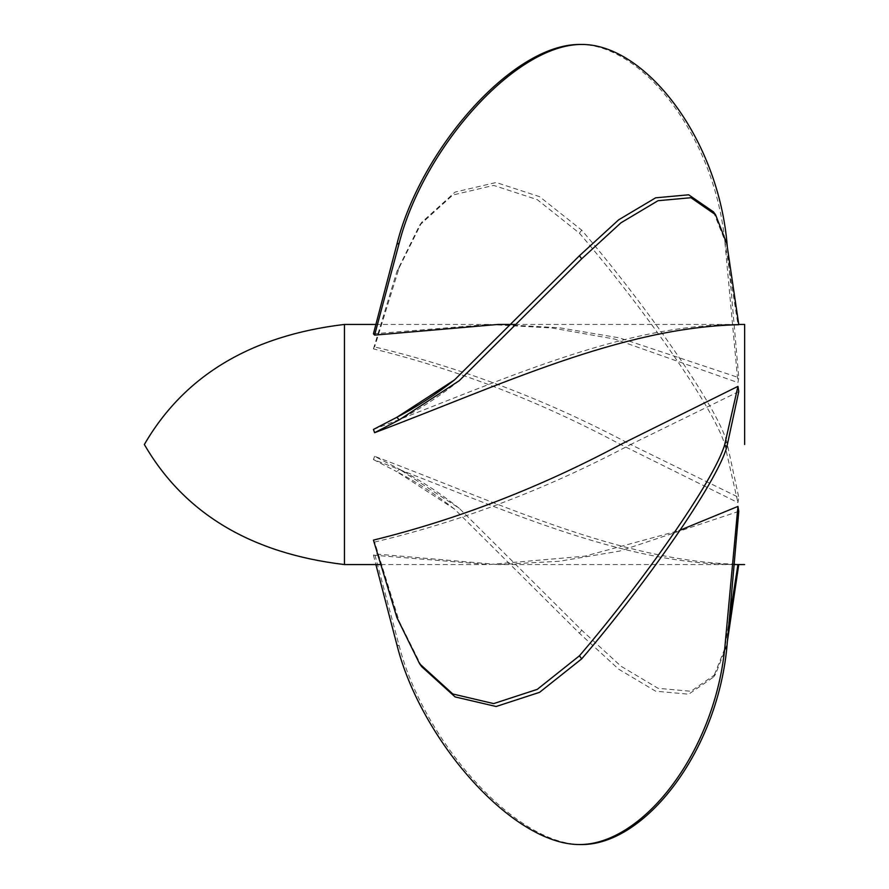 <?xml version="1.0" encoding="UTF-8"?>
<svg xmlns="http://www.w3.org/2000/svg" width="889" height="889" viewBox="0 0 889 889"><rect width="100%" height="100%" fill="white"/><g stroke="black" fill="none" stroke-linecap="round" stroke-linejoin="round"><path stroke-width="0.67" stroke-dasharray="4.45 3.33" d="M344.454 324.441L344.454 564.559M373.436 333.82L488.772 324.441L552.047 327.997L614.688 339.076L737.948 382.592L738.781 377.636L619.566 337.898L559.248 327.73L498.162 324.441M373.436 429.443C499.407 381.781 619.844 324.296 737.948 324.463L738.781 324.707M744.649 444.5L744.649 324.441L744.649 444.5M738.781 391.571L630.634 444.5C547.502 400.294 462.158 367.779 374.613 346.943L373.436 348.877C457.768 369.668 540.168 401.539 620.633 444.5L737.948 502.641L738.781 497.429L630.634 444.5C547.502 488.706 462.158 521.221 374.613 542.057L373.436 540.123M738.781 511.364L619.566 551.102L559.248 561.27L498.162 564.559L374.613 553.88L373.436 555.181L488.772 564.559L584.806 556.181L679.085 530.6M374.613 456.313L373.436 459.557C499.407 507.219 619.844 564.704 737.948 564.537L738.781 564.293C620.378 561.559 500.663 503.741 374.613 456.313L399.194 469.092L396.905 471.737L454.568 509.13L579.45 633.268L618.655 669.184L655.649 691.186L688.675 694.198L713.467 677.129L724.679 648.881L729.302 619.477M579.45 44.45C641.725 44.239 713.578 134.417 724.679 239.841L737.948 382.592M724.679 239.841L726.813 241.041M727.358 247.364L738.781 377.636M373.436 348.877L396.905 271.434L419.63 225.195L452.812 195.013L493.662 185.401L537.245 199.625L579.45 233.218C641.725 305.816 713.578 407.251 724.679 444.233L737.948 502.641M724.679 444.233L726.813 441.933L738.781 497.429M726.813 441.933C716.467 405.606 644.414 303.36 581.673 230.118L539.579 196.669L496.129 182.501L455.09 192.091L421.753 222.294L399.194 267.711L374.613 346.943M399.194 267.711L396.905 271.434M373.436 459.557L396.905 471.737M724.679 648.881L726.813 645.392L727.358 641.636M726.813 645.392L715.567 674.251L690.953 691.286L658.027 688.297L620.955 666.194L581.673 630.168L459.213 508.275L399.194 469.092M373.436 555.181L375.891 564.559M581.673 844.55C514.887 844.706 423.331 740.359 399.194 645.881L374.613 553.88M399.194 645.881L396.905 644.803M421.753 666.706L399.194 621.289L374.613 542.057M399.194 621.289L396.905 617.566M713.467 211.871L724.679 240.119L737.948 324.463M724.679 240.119L726.813 243.608M579.45 633.268L581.673 630.168M581.673 230.118L579.45 233.218M488.772 324.441L375.891 324.441M515.009 324.441L738.748 324.441M734.125 564.559L498.162 564.559M380.836 564.559L488.772 564.559M454.568 509.13C435.732 494.34 415.952 481.582 395.205 470.859M459.213 508.275C439.566 492.684 418.908 479.282 397.227 468.07M459.213 380.725C439.566 396.316 418.908 409.718 397.227 420.93M715.567 674.251L713.467 677.129M419.63 225.195L421.753 222.306"/><path stroke-width="1.33" d="M344.454 324.441C250.998 335.575 184.29 375.591 144.351 444.5C184.29 513.409 250.998 553.425 344.454 564.559L344.454 324.441L375.891 324.441M374.613 335.12L373.436 333.82L396.905 244.197C420.408 150.019 511.864 44.406 579.45 44.45L581.673 44.45C514.887 44.294 423.331 148.641 399.194 243.119L374.613 335.12L498.162 324.441L515.009 324.441M374.613 432.687L373.436 429.443L396.905 417.263L454.568 379.87L579.45 255.732L618.655 219.816L655.649 197.814L688.675 194.802L713.467 211.871L715.567 214.749L690.953 197.714L658.027 200.703L620.955 222.806L581.673 258.832L459.213 380.725L399.194 419.908L374.613 432.687C500.663 385.259 620.378 327.441 738.781 324.707L726.813 243.608L715.567 214.749M744.649 444.5L744.649 324.441L744.649 444.5M419.63 663.805L396.905 617.566L373.436 540.123C457.768 519.332 540.168 487.461 620.633 444.5L737.948 386.359L738.781 391.571L726.813 447.067C716.467 483.394 644.414 585.64 581.673 658.882L539.579 692.331L496.129 706.499L455.09 696.909L421.753 666.706L419.63 663.805L452.812 693.987L493.662 703.599L537.245 689.375L579.45 655.782C641.725 583.184 713.578 481.749 724.679 444.767L737.948 386.359M679.085 530.6L737.948 506.408L738.781 511.364L726.813 647.959C716.467 753.05 644.414 844.85 581.673 844.55L579.45 844.55C641.725 844.761 713.578 754.583 724.679 649.159L737.948 506.408M581.673 44.45C644.414 44.15 716.467 135.95 726.813 241.041L727.358 247.364M399.194 243.119L396.905 244.197M729.302 619.477L737.948 564.559M727.358 641.636L738.748 564.559M375.891 564.559L396.905 644.803C420.408 738.981 511.864 844.594 579.45 844.55M724.679 649.159L726.813 647.959M724.679 444.767L726.813 447.067M399.194 419.908L396.905 417.263M579.45 255.732L581.673 258.832M579.45 655.782L581.673 658.882M738.748 324.441L744.649 324.441M744.649 564.559L734.125 564.559M344.454 564.559L380.836 564.559M454.568 379.87C435.732 394.66 415.952 407.418 395.205 418.141"/></g></svg>
